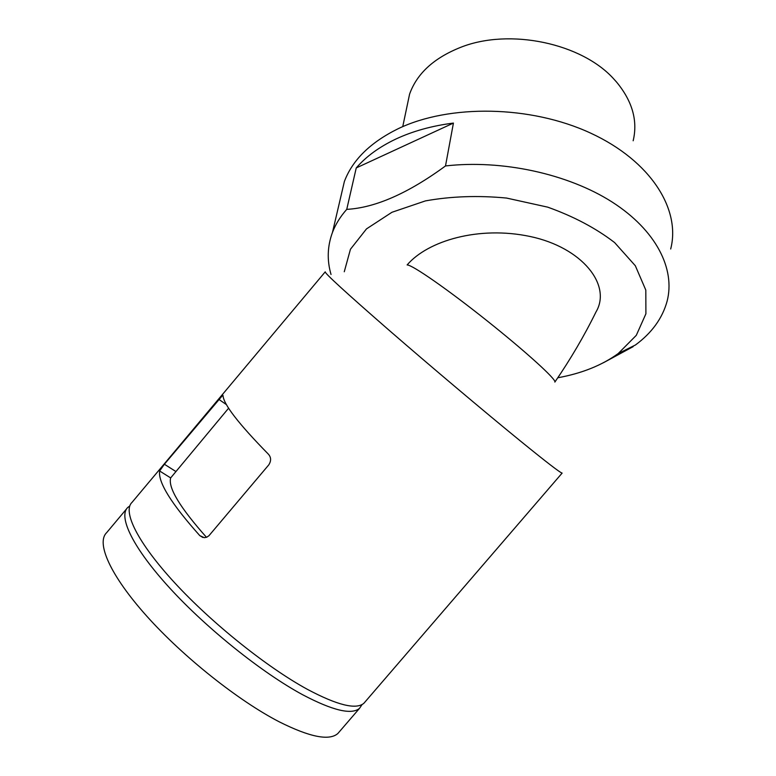 <?xml version="1.0" encoding="UTF-8"?>
<svg xmlns="http://www.w3.org/2000/svg" width="776" height="776" viewBox="0 0 776 776"><rect width="100%" height="100%" fill="white"/><g stroke="black" fill="none" stroke-linecap="round" stroke-linejoin="round"><path stroke-width="1.16" d="M365.447 701.475L363.895 703.269C356.135 709.885 337.269 705.229 307.306 689.292C266.973 667.292 211.926 623.235 174.784 582.912C137.546 542.521 122.385 511.365 131.969 502.441L325.134 271.959M363.895 703.269L562.125 473.088C560.282 472.807 546.323 462.069 520.25 440.875C484.893 412.075 430.195 365.962 388.534 329.771C345.524 292.271 324.426 272.958 325.241 271.823M222.993 395.547L222.993 395.391C223.41 404.16 238.571 423.774 268.447 454.241C271.183 457.374 271.29 460.925 268.768 464.882L208.957 535.712L206.756 537.205L204.301 537.681L199.801 535.634L202.885 537.496M222.654 395.304L164.386 464.242L159.633 470.993C157.945 482.235 171.341 503.779 199.801 535.634M228.6 408.205L170.662 477.919C167.956 487.619 179.896 507.417 206.484 537.312M362.111 704.511L359.55 708.313C351.664 715.084 332.691 710.554 302.64 694.733C262.201 672.879 207.153 628.87 170.109 588.46C132.958 547.982 117.981 516.622 127.73 507.504L129.747 506M339.587 731.506L337.861 733.504C329.334 741.022 309.828 737.142 279.36 721.884C238.387 700.757 183.301 656.971 146.751 616.125C110.085 575.2 96.02 542.831 106.584 532.743L126.585 508.872M557.779 377.776C581.825 373.401 601.982 365.312 618.249 353.507L636.301 335.329L645.904 313.795L645.807 290.088L635.331 265.751L614.611 242.578C596.007 228.26 573.716 216.456 547.73 207.153L506.573 198.064C478.123 195.339 451.079 196.289 425.432 200.897L391.948 212.275L366.495 228.891L350.442 249.261L344.272 271.755M595.968 312C612.012 285.17 582.272 247.525 530.27 236.525C478.947 225.583 427.809 240.744 407.119 264.946C412.075 264.616 448.101 289.72 487.328 321.012C526.72 352.401 556.858 379.91 554.85 382.093C570.573 359.152 584.289 335.785 595.968 312M633.197 346.106L635.418 345C651.821 332.914 662.374 318.344 667.088 301.292C675.508 269.078 656.234 230.307 612.118 202.022C568.013 173.824 501.975 159.449 445.502 165.948C408.147 193.321 375.235 207.793 346.746 209.365C340.315 216.62 335.562 224.293 332.487 232.364C327.365 246.225 326.88 260.261 331.032 274.471M356.242 167.936L453.426 123.074C431.922 125.838 412.774 131.154 395.964 139.001C379.289 146.906 366.049 156.558 356.242 167.936L346.746 209.365M670.687 248.999C680.988 209.462 650.88 160.904 590.614 133.113C530.512 105.245 449.294 104.1 398.146 128.719C370.394 142.396 352.469 159.992 344.379 181.497L332.487 232.364M453.426 123.074L445.502 165.948M633.158 140.776C637.94 120.843 632.411 101.278 616.571 82.072L614.214 79.453C582.175 43.194 509.531 27.897 460.76 47.297C433.968 57.928 416.906 73.545 409.582 94.148L406.682 107.912M633.158 346.63L603.379 362.761M159.633 470.993L170.662 477.919M164.386 464.242L175.619 471.352M218.784 399.33L226.417 404.626M337.861 733.504L359.55 708.313M402.744 126.643L409.582 94.148M618.249 353.507L635.418 345"/></g></svg>
